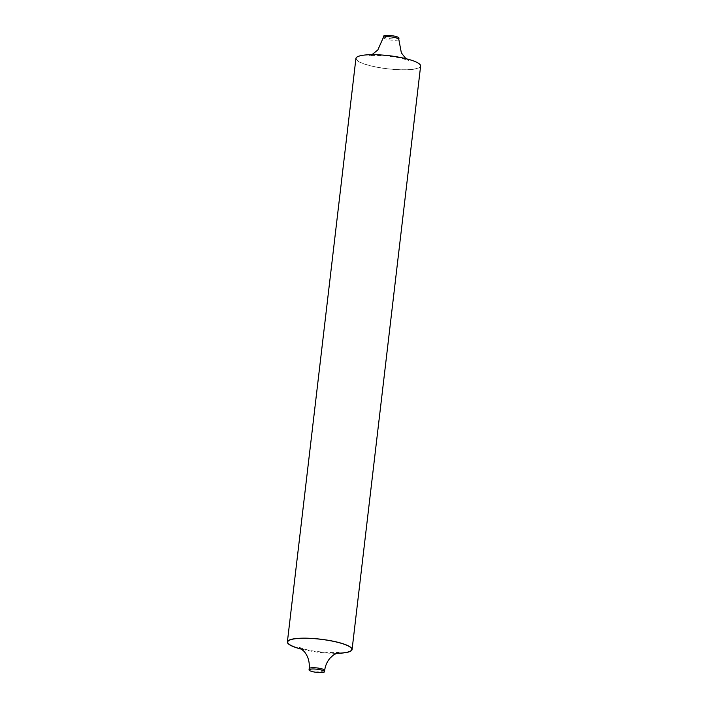 <?xml version="1.0" encoding="UTF-8"?>
<svg xmlns="http://www.w3.org/2000/svg" width="708" height="708" viewBox="0 0 708 708"><rect width="100%" height="100%" fill="white"/><g stroke="black" fill="none" stroke-linecap="round" stroke-linejoin="round"><path stroke-width="0.53" stroke-dasharray="3.54 2.66" d="M398.958 38.126A7.797 1.584 6.7 0 1 394.852 39.029A7.797 1.584 6.7 0 1 387.046 38.082A7.797 1.584 6.7 0 1 383.471 36.303M420.623 66.056A32.577 6.602 6.7 0 1 403.48 69.835A32.577 6.602 6.7 0 1 370.85 65.897A32.577 6.602 6.7 0 1 355.92 58.454M302.086 649.333A32.577 6.602 -173.3 0 0 302.307 649.386A32.577 6.602 -173.3 0 0 336.061 653.325M405.507 58.649A32.241 6.54 -173.3 0 0 361.284 55.675A32.241 6.54 -173.3 0 0 371.036 65.862A32.241 6.54 -173.3 0 0 415.26 68.835A32.241 6.54 -173.3 0 0 405.507 58.649M383.32 37.568A7.797 1.584 -173.3 0 0 386.895 39.356A7.797 1.584 -173.3 0 0 394.701 40.294A7.797 1.584 -173.3 0 0 398.808 39.391M301.953 649.218A32.241 6.54 -173.3 0 0 302.493 649.351A32.241 6.54 -173.3 0 0 336.212 653.245M309.192 668.609A7.797 1.584 -173.3 0 0 312.768 670.388A7.797 1.584 -173.3 0 0 320.574 671.334A7.797 1.584 -173.3 0 0 324.68 670.432M405.914 58.667L408.436 60.454L402.516 58.622C392.188 55.622 371.027 54.852 369.072 55.826L371.939 54.675M299.564 647.546L305.484 649.378C315.812 652.378 336.973 653.148 338.928 652.174"/><path stroke-width="1.06" d="M395.383 36.338A7.797 1.584 6.7 0 1 398.958 38.126L398.808 39.391A7.797 1.584 -173.3 0 0 395.232 37.612A7.797 1.584 -173.3 0 0 387.426 36.666A7.797 1.584 -173.3 0 0 383.32 37.568L383.471 36.303A7.797 1.584 6.7 0 1 387.577 35.4A7.797 1.584 6.7 0 1 395.383 36.338M312.617 671.662A7.797 1.584 6.7 0 1 309.042 669.874A7.797 1.584 6.7 0 1 313.148 668.971A7.797 1.584 6.7 0 1 320.954 669.918A7.797 1.584 6.7 0 1 324.529 671.697A7.797 1.584 6.7 0 1 320.423 672.6A7.797 1.584 6.7 0 1 312.617 671.662M287.377 641.944L355.92 58.454A32.577 6.602 6.7 0 1 373.063 54.675A32.577 6.602 6.7 0 1 405.693 58.614A32.577 6.602 6.7 0 1 420.623 66.056L352.08 649.546A32.577 6.602 -173.3 0 0 337.15 642.103A32.577 6.602 -173.3 0 0 304.52 638.165A32.577 6.602 -173.3 0 0 287.377 641.944A32.577 6.602 -173.3 0 0 302.086 649.333M336.061 653.325A32.577 6.602 -173.3 0 0 352.08 649.546M336.212 653.245A32.241 6.54 -173.3 0 0 336.964 642.138A32.241 6.54 -173.3 0 0 292.908 639.129A32.241 6.54 -173.3 0 0 301.953 649.218M338.928 652.174L333.521 654.927L330.185 658.006C327.131 661.502 325.291 665.644 324.68 670.432A7.797 1.584 -173.3 0 0 321.105 668.644A7.797 1.584 -173.3 0 0 313.299 667.706A7.797 1.584 -173.3 0 0 309.192 668.609L309.042 669.874M371.939 54.675L377.815 49.994L383.32 37.568M324.68 670.432L324.529 671.697M309.192 668.609C309.768 661.927 308.104 656.227 304.201 651.502L299.564 647.546M405.914 58.667L401.365 52.905L398.808 39.391"/></g></svg>

